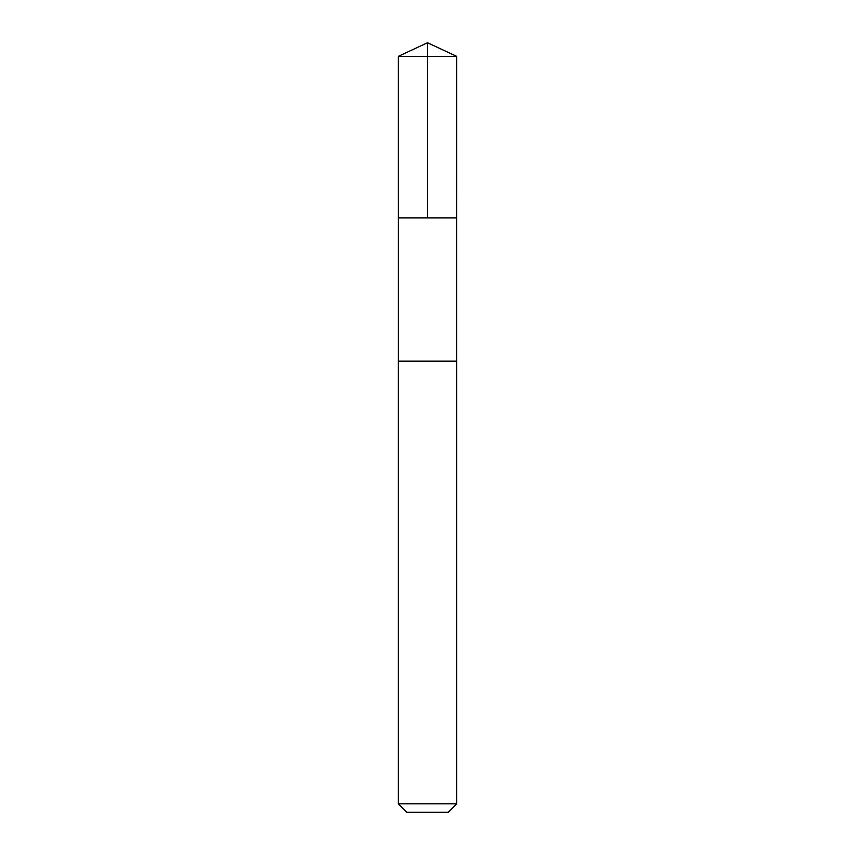 <?xml version="1.0" encoding="UTF-8"?>
<svg xmlns="http://www.w3.org/2000/svg" width="855" height="855" viewBox="0 0 855 855"><rect width="100%" height="100%" fill="white"/><g stroke="black" fill="none" stroke-linecap="round" stroke-linejoin="round"><path stroke-width="1.28" d="M398.323 217.875L456.677 217.875L456.688 56.366L398.312 56.366L398.323 217.875L456.677 217.875L456.677 361.163L398.323 361.163L398.323 217.875M409.705 361.163L398.312 361.163L398.312 803.828L456.688 803.828L456.688 361.163L409.705 361.163M456.688 803.828L448.266 812.25L406.734 812.25L398.312 803.828M427.5 217.875L427.5 42.75L398.312 56.366M427.5 42.75L456.688 56.366"/></g></svg>
